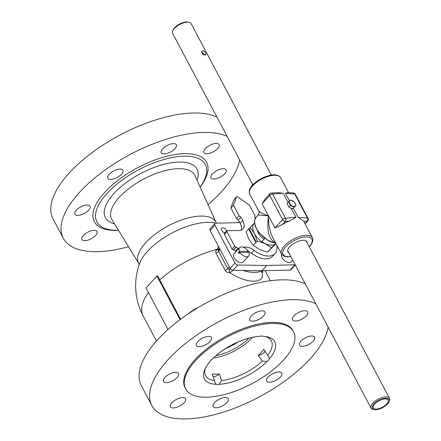 <?xml version="1.0" encoding="UTF-8"?>
<svg xmlns="http://www.w3.org/2000/svg" width="441" height="441" viewBox="0 0 441 441"><rect width="100%" height="100%" fill="white"/><g stroke="black" fill="none" stroke-linecap="round" stroke-linejoin="round"><path stroke-width="0.66" d="M258.189 355.396A35.93 15.551 152.1 0 0 263.762 349.305L268.784 356.874L269.308 358.897A5.06 2.188 -27.9 0 1 266.926 361.504L262.401 361.03L258.189 355.396A5.06 2.188 152.1 0 0 265.058 351.257M212.127 373.957A35.93 15.551 152.1 0 0 215.55 374.161A35.93 15.551 152.1 0 0 219.364 373.929L221.492 380.561L219.16 384.304A5.06 2.188 -27.9 0 1 216.068 384.315L215.263 383.113L212.127 373.957M213.168 376.741A5.06 2.188 152.1 0 0 219.364 373.929M216.068 384.315A39.778 17.221 -27.9 0 1 204.872 369.326A39.778 17.221 -27.9 0 1 209.844 361.708A5.06 2.188 -27.9 0 1 212.226 359.106A39.778 17.221 -27.9 0 1 259.992 336.301A5.06 2.188 -27.9 0 1 263.084 336.29A39.778 17.221 -27.9 0 1 266.54 336.67A39.778 17.221 -27.9 0 1 269.308 358.897M205.517 367.976A37.215 16.108 152.1 0 0 205.087 374.409A37.215 16.108 152.1 0 0 214.679 380.583M267.637 355.303A37.215 16.108 152.1 0 0 270.631 339.708A37.215 16.108 152.1 0 0 265.063 336.45M221.492 380.561A37.215 16.108 152.1 0 0 262.401 361.03M205.809 397.214A61.067 26.432 -27.9 0 1 185.606 388.879A61.067 26.432 -27.9 0 1 227.209 336.946A61.067 26.432 -27.9 0 1 293.546 331.731A61.067 26.432 -27.9 0 1 269.462 372.634A61.067 26.432 -27.9 0 1 205.809 397.214M266.926 361.504A39.778 17.221 -27.9 0 1 219.16 384.304M224.932 232.865A3.252 1.869 -137.5 0 1 221.762 230.34A3.252 1.869 -137.5 0 1 221.696 228.135A3.252 1.869 -137.5 0 1 224.034 228.063A3.252 1.869 -137.5 0 1 226.437 230.323A3.252 1.869 -137.5 0 1 226.696 230.935M180.06 319.686L156.935 276.016L146.026 287.94L168.027 329.499M156.935 276.016L157.845 276.011A63.686 36.526 42.5 0 0 159.791 279.941L180.612 319.273M218.383 246.161L217.639 249.485A2.464 1.119 -103.7 0 0 218.714 250.494M156.45 341.031L143.143 315.894A64.441 64.441 0 0 1 139.731 263.178L139.731 263.178A47.6 20.606 -27.9 0 1 172.128 232.92A47.6 20.606 -27.9 0 1 215.362 223.129A47.6 20.606 -27.9 0 1 215.379 223.135M230.516 268.933L229.507 269.236A2.464 1.119 -103.7 0 0 229.877 272.599C246.596 284.109 266.11 284.037 261.904 272.483A64.441 27.893 -27.9 0 1 261.937 272.499C262.853 272.792 262.886 272.091 262.031 270.388M219.442 249.275L217.639 249.485A64.441 27.893 152.1 0 0 217.578 249.496C215.814 250.13 215.296 251.364 216.035 253.195L225.208 270.526C226.338 272.218 227.87 272.918 229.816 272.615A64.441 27.893 -27.9 0 1 229.877 272.599L233.295 270.322M188.528 313.683L188.489 313.606A64.441 27.893 -27.9 0 1 195.87 308.353L196.113 308.81M308.072 344.796A8.544 3.699 -27.9 0 1 299.516 345.154A8.544 3.699 -27.9 0 1 305.337 337.889A8.544 3.699 -27.9 0 1 314.62 337.161A8.544 3.699 -27.9 0 1 308.072 344.796M269.468 382.264A8.544 3.699 -27.9 0 1 266.64 381.096A8.544 3.699 -27.9 0 1 272.461 373.83A8.544 3.699 -27.9 0 1 281.744 373.097A8.544 3.699 -27.9 0 1 278.376 378.825A8.544 3.699 -27.9 0 1 269.468 382.264M213.047 406.288A8.544 3.699 -27.9 0 1 219.359 399.16A8.544 3.699 -27.9 0 1 228.284 398.62A8.544 3.699 -27.9 0 1 222.462 405.891A8.544 3.699 -27.9 0 1 213.174 406.619A8.544 3.699 -27.9 0 1 213.047 406.288M171.858 402.798A8.544 3.699 -27.9 0 1 179.658 398.113A8.544 3.699 -27.9 0 1 185.551 398.774A8.544 3.699 -27.9 0 1 179.73 406.045A8.544 3.699 -27.9 0 1 170.446 406.773A8.544 3.699 -27.9 0 1 171.858 402.798M170.033 373.836A8.544 3.699 -27.9 0 1 178.588 373.472A8.544 3.699 -27.9 0 1 172.767 380.743A8.544 3.699 -27.9 0 1 163.479 381.471A8.544 3.699 -27.9 0 1 170.033 373.836M188.489 313.606A14.217 6.152 152.1 0 0 189.161 313.259M193.582 310.387A14.217 6.152 152.1 0 0 195.87 308.353M208.637 336.367A8.544 3.699 -27.9 0 1 211.465 337.53A8.544 3.699 -27.9 0 1 205.644 344.801A8.544 3.699 -27.9 0 1 196.361 345.529A8.544 3.699 -27.9 0 1 199.729 339.807A8.544 3.699 -27.9 0 1 208.637 336.367M265.058 312.338A8.544 3.699 -27.9 0 1 258.74 319.466A8.544 3.699 -27.9 0 1 249.821 320.006A8.544 3.699 -27.9 0 1 255.642 312.741A8.544 3.699 -27.9 0 1 264.925 312.007A8.544 3.699 -27.9 0 1 265.058 312.338M306.241 315.833A8.544 3.699 -27.9 0 1 298.447 320.519A8.544 3.699 -27.9 0 1 292.548 319.852A8.544 3.699 -27.9 0 1 298.37 312.586A8.544 3.699 -27.9 0 1 307.658 311.853A8.544 3.699 -27.9 0 1 306.241 315.833M219.502 177.525A8.544 3.699 -27.9 0 1 210.952 177.883A8.544 3.699 -27.9 0 1 216.774 170.617A8.544 3.699 -27.9 0 1 226.057 169.884A8.544 3.699 -27.9 0 1 219.502 177.525M83.294 235.527A8.544 3.699 -27.9 0 1 91.089 230.841A8.544 3.699 -27.9 0 1 96.987 231.503A8.544 3.699 -27.9 0 1 91.166 238.774A8.544 3.699 -27.9 0 1 81.883 239.502A8.544 3.699 -27.9 0 1 83.294 235.527M81.469 206.564A8.544 3.699 -27.9 0 1 90.019 206.201A8.544 3.699 -27.9 0 1 84.198 213.466A8.544 3.699 -27.9 0 1 74.915 214.199A8.544 3.699 -27.9 0 1 81.469 206.564M120.073 169.096A8.544 3.699 -27.9 0 1 122.896 170.259A8.544 3.699 -27.9 0 1 117.074 177.53A8.544 3.699 -27.9 0 1 107.791 178.258A8.544 3.699 -27.9 0 1 111.165 172.536A8.544 3.699 -27.9 0 1 120.073 169.096M176.494 145.067A8.544 3.699 -27.9 0 1 170.176 152.195A8.544 3.699 -27.9 0 1 161.257 152.735A8.544 3.699 -27.9 0 1 167.078 145.469A8.544 3.699 -27.9 0 1 176.361 144.736A8.544 3.699 -27.9 0 1 176.494 145.067M217.678 148.562A8.544 3.699 -27.9 0 1 209.883 153.242A8.544 3.699 -27.9 0 1 203.985 152.58A8.544 3.699 -27.9 0 1 209.806 145.315A8.544 3.699 -27.9 0 1 219.089 144.582A8.544 3.699 -27.9 0 1 217.678 148.562M225.323 348.682A32.165 13.925 152.1 0 0 237.975 341.984M225.119 348.814A32.066 13.88 152.1 0 0 238.201 341.891M215.93 355.633A32.066 13.88 152.1 0 0 249.005 338.12M229.507 269.236A66.911 28.963 152.1 0 0 229.441 269.253A2.464 1.119 -103.8 0 0 229.816 272.615M230.059 268.216L229.441 269.253L227.821 268.767L218.648 251.436L218.83 250.499M217.578 249.496A2.464 1.119 -103.8 0 0 218.703 250.51M159.791 279.941A64.441 27.893 -27.9 0 1 217.661 249.215A6.218 3.804 -171.5 0 0 218.527 249.408A2.464 0.888 -107.2 0 0 218.99 250.036M210.07 230.461L214.921 225.158A2.464 1.417 -137.5 0 1 214.872 223.488L210.026 228.791A2.464 1.417 42.5 0 0 210.07 230.461L230.136 268.36A2.464 1.417 42.5 0 0 232.92 270.316L261.822 270.768L290.145 270.113A2.464 1.417 42.5 0 0 290.895 269.809L295.277 265.019M260.918 270.757L258.773 272.014L254.771 272.51L248.741 271.937L242.793 270.471M260.73 271.006L261.904 272.483A2.464 2.1 113.2 0 1 261.7 270.768M261.937 272.499A2.464 2.1 113.3 0 1 261.739 270.768M232.92 270.316L237.771 265.019A2.464 1.417 -137.5 0 1 234.987 263.057L230.136 268.36M214.921 225.158L234.987 263.057M214.872 223.488A2.464 1.417 -137.5 0 1 215.621 223.19L239.761 222.628M295.161 264.798A2.464 1.417 -137.5 0 1 294.996 264.809L290.145 270.113M118.475 230.29A61.338 26.548 -27.9 0 1 117.201 230.307A61.338 26.548 -27.9 0 1 100.113 225.759A61.338 26.548 -27.9 0 1 138.695 169.774A61.338 26.548 -27.9 0 1 206.686 169.333A61.338 26.548 -27.9 0 1 200.109 187.061M128.524 246.684A98.668 42.711 -27.9 0 1 95.929 251.679A98.668 42.711 -27.9 0 1 63.284 238.212A98.668 42.711 -27.9 0 1 117.069 162.001A98.668 42.711 -27.9 0 1 227.203 136.451M239.59 159.835A98.668 42.711 -27.9 0 1 208.025 204.591M63.284 238.212L53.014 218.808A98.668 42.711 -27.9 0 1 106.799 142.597A98.668 42.711 -27.9 0 1 216.933 117.047M185.606 388.879L185.082 387.887A61.067 26.432 -27.9 0 1 226.68 335.954A61.067 26.432 -27.9 0 1 293.017 330.739L293.546 331.731M328.154 327.106A98.668 42.711 -27.9 0 1 274.93 387.799A98.668 42.711 -27.9 0 1 184.498 418.95A98.668 42.711 -27.9 0 1 151.853 405.483A98.668 42.711 -27.9 0 1 205.638 329.278A98.668 42.711 -27.9 0 1 315.773 303.722M151.853 405.483L141.34 385.627A98.668 42.711 -27.9 0 1 195.126 309.422A98.668 42.711 -27.9 0 1 305.26 283.866M237.771 265.019L266.678 265.465L294.996 264.809M266.678 265.465L261.822 270.768M264.639 238.559L261.794 241.668M248.184 251.194A12.431 7.128 -137.5 0 1 251.458 253.206A20.975 12.034 42.5 0 0 272.461 256.326L275.041 253.509A20.975 12.034 -137.5 0 1 254.038 250.389A12.431 7.128 42.5 0 0 245.521 247.032L243.393 247.302M239.055 248.294L238.008 248.294L235.957 247.065A1.163 0.667 -137.5 0 1 234.629 246.139L226.895 231.531A1.163 0.667 -137.5 0 1 226.872 230.742A1.163 0.667 -137.5 0 1 227.242 230.599L239.077 230.555A12.431 7.128 42.5 0 0 243.002 229.044A12.431 7.128 42.5 0 0 242.765 220.621L240.896 217.093L239.127 215.858L233.449 205.137L236.503 196.918A1.163 0.667 -137.5 0 1 236.58 196.785A1.163 0.667 -137.5 0 1 237.688 196.912L249.413 205.082L255.091 215.803L254.633 217.044L255.35 218.405M226.872 230.742L224.293 233.559A1.163 0.667 42.5 0 0 224.315 234.347L232.049 248.956A1.163 0.667 42.5 0 0 233.383 249.882L235.433 251.116L238.008 248.294M235.433 251.116L236.481 251.111M233.658 249.882L236.238 247.065M234.127 199.508A1.163 0.667 42.5 0 0 234.006 199.602A1.163 0.667 42.5 0 0 233.923 199.734L230.869 207.954L236.547 218.675L238.322 219.91L240.185 223.438A12.431 7.128 -137.5 0 1 241.381 230.147M238.322 219.91L240.896 217.093M236.547 218.675L239.127 215.858M230.869 207.954L233.449 205.137M276.766 245.08A20.975 12.034 -137.5 0 1 275.041 253.509M250.047 227.418L254.38 233.427A14.801 8.489 -137.5 0 1 254.292 223.196A14.801 8.489 -137.5 0 1 254.523 222.986L249.071 228.482L255.901 241.381L255.466 241.855L248.636 228.956L249.093 228.515M276.027 243.686L267.5 252.169L259.65 249.578L253.261 245.4L248.928 239.391L246.05 231.784L248.636 228.956M264.087 239.16A9.107 5.226 -137.5 0 1 258.476 233.41A9.107 5.226 -137.5 0 1 257.627 231.244M275.741 243.581L275.895 243.432A14.801 8.489 -137.5 0 1 275.741 243.581A14.801 8.489 -137.5 0 1 265.107 243.619L271.496 247.803L275.741 243.581M271.496 247.803L267.5 252.169M257.257 241.034L265.107 243.619A14.801 8.489 -137.5 0 1 254.38 233.427L257.257 241.034L253.261 245.4M291.082 208.119L295.988 217.391L289.175 221.134A17.48 7.569 152.1 0 0 282.372 224.541L274.897 227.958L268.503 215.892C262.781 213.879 259.501 212.215 258.663 210.892L249.722 194.001A17.48 7.569 -27.9 0 1 261.629 179.14A17.48 7.569 -27.9 0 1 280.619 177.646L288.568 192.656M272.588 237.192L272.571 237.153C269.743 231.558 268.387 224.469 268.503 215.892C266.612 230.963 268.922 239.854 275.432 242.561M309.312 246.855L309.543 246.607C312.619 242.952 313.573 239.976 312.41 237.682L303.888 221.591A17.48 7.569 152.1 0 0 303.557 221.079L298.182 217.385L293.309 208.185M275.471 242.633A17.48 10.027 -137.5 0 1 258.74 232.021A17.48 10.027 -137.5 0 1 256.353 216.955L258.139 215.01L268.503 215.892L262.114 203.819L265.443 198.555L269.743 193.847A2.332 1.34 -137.5 0 0 269.787 195.429L282.571 219.568L274.897 227.958M295.988 217.391L285.382 218.157L272.604 194.018A2.332 1.499 85.9 0 0 271.298 193.097L277.758 192.634L283.21 193.252L288.034 202.364M303.557 221.079L307.002 221.338A2.332 1.34 -137.5 0 0 307.741 221.057A2.332 2.332 0 0 0 308.077 218.394L295.299 194.255A2.332 1.009 -27.9 0 0 294.665 193.941L285.399 193.246L287.681 192.59L293.414 193.02A2.332 1.731 -85.7 0 1 294.665 193.941L307.449 218.08L298.182 217.385M288.767 252.726A10.799 4.675 -27.9 0 1 287.907 251.844A10.799 4.675 -27.9 0 1 295.266 242.66A10.799 4.675 -27.9 0 1 306.997 241.74A10.799 4.675 -27.9 0 1 307.239 242.947M285.382 218.157A2.332 1.499 85.9 0 1 285.228 221.421A2.332 1.34 -137.5 0 1 282.571 219.568A2.332 1.009 152.1 0 1 285.382 218.157M304.946 223.587L307.002 221.338A2.332 1.731 -85.7 0 0 307.449 218.08A2.332 1.009 152.1 0 1 308.077 218.394M373.88 404.028A9.476 4.101 -27.9 0 1 384.552 398.383A9.476 4.101 -27.9 0 1 388.962 401.856A9.476 4.101 -27.9 0 1 382.612 407.633A9.476 4.101 -27.9 0 1 374.266 409.639A9.476 4.101 -27.9 0 1 373.88 404.028M388.962 401.856L389.397 400.863A10.452 4.526 152.1 0 0 389.519 398.344A10.452 4.526 152.1 0 0 382.308 397.528A10.452 4.526 152.1 0 0 372.772 403.261A10.452 4.526 152.1 0 0 371.046 408.123A10.452 4.526 152.1 0 0 373.196 409.441L374.266 409.639M252.82 184.829L172.613 33.345A10.452 4.526 -27.9 0 1 172.734 30.826A10.452 4.526 -27.9 0 1 174.338 28.483A10.452 4.526 -27.9 0 1 188.935 22.248A10.452 4.526 -27.9 0 1 191.085 23.566L271.292 175.049M205.688 53.141L205.881 54.827C203.081 55.186 201.746 53.962 201.868 51.156C203.213 50.428 204.481 51.09 205.688 53.141M374.635 404.028A8.429 3.649 -27.9 0 1 382.325 399.408A8.429 3.649 -27.9 0 1 388.141 400.059A8.429 3.649 -27.9 0 1 382.402 407.23A8.429 3.649 -27.9 0 1 373.24 407.953A8.429 3.649 -27.9 0 1 374.635 404.028M188.935 22.248L187.866 22.05A9.476 4.101 152.1 0 0 174.63 27.706A9.476 4.101 152.1 0 0 173.17 29.828L172.734 30.826M204.811 55.086L204.519 54.419L201.52 51.994M295.994 205.385L295.238 203.389A3.886 2.227 -137.5 0 1 295.266 206.074A3.886 2.227 -137.5 0 1 292.471 206.085A3.886 2.227 -137.5 0 1 289.66 203.411A3.886 2.227 -137.5 0 1 289.632 200.727A3.886 2.227 -137.5 0 1 292.427 200.716A3.886 2.227 -137.5 0 1 295.238 203.389L294.103 201.813L290.365 200.038L288.519 201.835L290.41 205.407L294.147 207.182L295.994 205.385L292.626 208.852L288.888 207.077L286.992 203.499L288.519 201.835M294.147 207.182L292.626 208.852M290.41 205.407L288.888 207.077M240.042 252.423A6.152 3.528 42.5 0 0 246.734 256.756A6.152 3.528 42.5 0 0 248.68 256.006A6.152 3.528 42.5 0 0 248.829 252.395L240.042 252.423L238.967 253.597A6.152 3.528 -137.5 0 1 238.377 252.484L239.452 251.309L248.239 251.276L247.214 252.401M239.992 252.478L238.377 252.484M248.239 251.276A6.152 3.528 42.5 0 0 239.601 247.699A6.152 3.528 42.5 0 0 239.452 251.309M239.601 247.699L234.121 253.685A6.152 3.528 42.5 0 0 235.125 259.203A6.152 3.528 42.5 0 0 241.26 262.742A6.152 3.528 42.5 0 0 243.2 261.993L248.68 256.006M281.579 254.159A6.152 3.528 42.5 0 0 284.638 260.697A6.152 3.528 42.5 0 0 291.06 261.816L292.659 260.069M213.35 357.987A32.81 14.206 152.1 0 0 252.395 337.315M143.143 315.894A64.441 27.893 -27.9 0 1 148.435 292.488M225.208 270.526L227.821 268.767L229.16 266.518M216.035 253.195L218.648 251.436L219.987 249.187M217.749 248.691A6.218 3.87 -170 0 0 219.585 249.038M139.29 264.881L138.794 263.442A43.758 18.941 -27.9 0 1 168.352 225.775A43.758 18.941 -27.9 0 1 216.112 222.507L216.492 223.168M138.794 263.442L111.887 219.546A47 20.347 -27.9 0 1 143.628 179.096A47 20.347 -27.9 0 1 194.928 175.584L216.112 222.507M114.522 223.841A51.84 22.441 -27.9 0 1 140.69 173.539A51.84 22.441 -27.9 0 1 197 180.171M118.502 230.334A63.515 27.491 -27.9 0 1 115.366 230.428A63.515 27.491 -27.9 0 1 103.426 193.803A63.515 27.491 -27.9 0 1 181.698 153.799A63.515 27.491 -27.9 0 1 200.131 187.111M251.458 253.206L254.038 250.389M244.705 247.914L245.521 247.032M233.383 249.882L235.957 247.065M232.049 248.956L234.629 246.139M224.315 234.347L226.895 231.531M240.185 223.438L242.765 220.621M233.923 199.734L236.503 196.918M285.399 193.246L289.45 200.903M312.41 237.682A17.48 7.569 152.1 0 0 293.419 239.176A17.48 7.569 152.1 0 0 281.512 254.044L283.833 256.133L286.65 256.833L290.84 256.634M290.757 256.475A16.317 7.062 -27.9 0 1 284.688 248.074A16.317 7.062 -27.9 0 1 305.685 236.955A16.317 7.062 -27.9 0 1 309.224 246.695M282.372 224.541L285.228 221.421L289.175 221.134M262.114 203.819L269.787 195.429A2.332 1.009 -27.9 0 1 272.604 194.018L283.21 193.252M270.355 280.719L265.047 270.691M219.756 248.752L218.686 250.549M234.006 199.602L236.58 196.785M272.571 237.153L281.512 254.044M256.353 216.955L254.771 219.921L254.496 222.363L254.986 225.616L258.349 232.291L269.054 241.183L273.64 242.682L275.619 242.908M249.722 194.001C249.005 191.185 249.198 189.244 250.301 188.186C251.563 185.352 257.219 179.713 266.562 176.262C271.441 174.592 275.36 174.355 278.315 175.562C279.721 176.35 280.487 177.045 280.619 177.646M258.139 215.01C259.192 213.51 259.369 212.138 258.663 210.892M271.298 193.097A2.332 2.332 0 0 0 269.743 193.847M307.741 221.057L305.122 223.918M295.299 194.255A2.332 2.332 0 0 0 293.414 193.02M287.664 250.637L371.046 408.123M306.137 240.858L389.519 398.344"/></g></svg>
